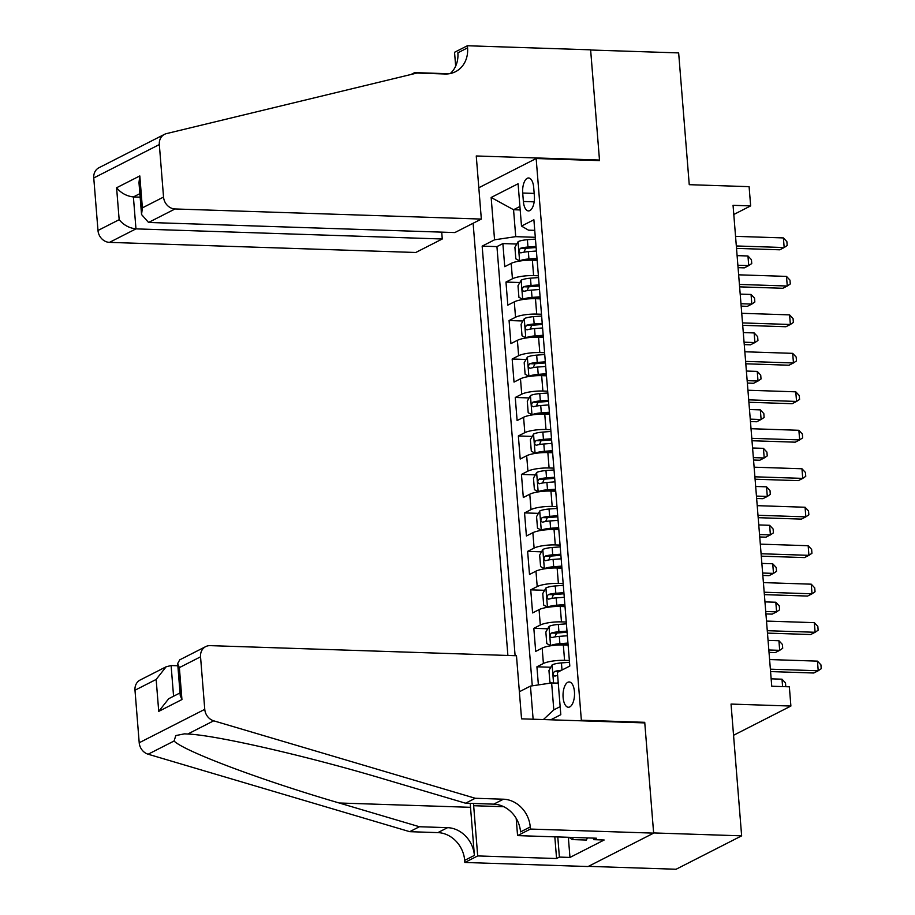<?xml version="1.0" encoding="UTF-8"?>
<svg xmlns="http://www.w3.org/2000/svg" width="915" height="915" viewBox="0 0 915 915"><rect width="100%" height="100%" fill="white"/><g stroke="black" fill="none" stroke-linecap="round" stroke-linejoin="round"><path stroke-width="1.37" d="M574.448 691.717A12.65 5.742 -88.1 0 0 569.199 681.961A12.65 5.742 -88.1 0 0 563.114 697.493A12.65 5.742 -88.1 0 0 568.364 707.249A12.65 5.742 -88.1 0 0 574.448 691.717M588.437 866.356L676.082 869.25L741.642 835.841L653.63 832.936L644.732 722.324L581.357 720.231L580.293 720.78M473.124 223.26L507.894 655.46M581.357 720.231L536.156 158.524L599.531 160.617L590.633 50.005L678.656 52.91L689.247 184.681L749.099 186.66L750.655 205.898L733.052 205.315L771.745 686.227L789.348 686.81L790.892 706.048L731.039 704.07L741.642 835.841M537.162 260.386L532.37 260.226A15.818 3.42 175.4 0 0 511.199 263.371L504.737 266.677L502.873 243.584L516.758 244.042M538.397 275.781L533.605 275.621A15.818 3.42 175.4 0 0 512.434 278.766L505.972 282.06L519.846 282.518M505.972 282.06L507.825 305.141L514.299 301.847A15.818 3.42 175.4 0 1 535.469 298.702L540.262 298.862M543.35 337.338L538.558 337.178A15.818 3.42 175.4 0 0 517.387 340.323L510.925 343.617L509.072 320.536L522.945 320.993M546.449 375.802L541.657 375.653A15.818 3.42 175.4 0 0 520.486 378.799L514.024 382.093L512.16 359.012L526.045 359.469M549.549 414.278L544.757 414.118A15.818 3.42 175.4 0 0 523.586 417.263L517.112 420.568L515.259 397.476L529.133 397.934M552.637 452.753L547.845 452.593A15.818 3.42 175.4 0 0 526.674 455.739L520.212 459.033L518.359 435.952L532.233 436.409M555.737 491.229L550.944 491.069A15.818 3.42 175.4 0 0 529.774 494.214L523.311 497.508L521.447 474.428L535.332 474.885M558.836 529.693L554.044 529.545A15.818 3.42 175.4 0 0 532.873 532.69L526.399 535.984L524.547 512.903L538.42 513.361M561.924 568.169L557.132 568.009A15.818 3.42 175.4 0 0 535.961 571.166L529.499 574.46L527.635 551.368L541.52 551.837M565.024 606.645L560.232 606.485A15.818 3.42 175.4 0 0 539.061 609.63L532.599 612.924L530.734 589.843L544.619 590.301M568.112 645.121L563.331 644.961A15.818 3.42 175.4 0 0 542.16 648.106L535.687 651.4L533.834 628.319L547.708 628.777M522.705 193.019L523.38 201.483A12.261 5.57 -88.1 0 0 528.47 210.93A12.261 5.57 -88.1 0 0 534.371 195.89L533.685 187.426A12.261 5.57 -88.1 0 0 528.596 177.968A12.261 5.57 -88.1 0 0 522.705 193.019L534.166 193.397M478.82 187.747L536.156 158.524M550.773 719.796L560.803 714.684L557.395 672.365L569.805 666.051L533.891 219.76L521.493 226.085L528.481 230.157L534.749 230.363M533.125 719.213L530.46 686.09L519.365 691.751M520.189 209.947L513.555 209.729L515.728 236.653L494.558 239.81L482.159 246.124L515.111 655.7M494.558 239.81L491.149 197.48L518.084 183.755L521.493 226.085M569.359 660.504L564.566 660.344L563.331 644.961M566.259 622.04L561.467 621.88L560.232 606.485M563.16 583.564L558.379 583.404L557.132 568.009M560.072 545.088L555.279 544.928L554.044 529.545M556.972 506.613L552.18 506.453L550.944 491.069M553.872 468.137L549.091 467.988L547.845 452.593M550.784 429.673L545.992 429.512L544.757 414.118M547.685 391.197L542.892 391.037L541.657 375.653M544.597 352.721L539.804 352.561L538.558 337.178M541.497 314.245L536.705 314.097L535.469 298.702M502.873 243.584L496.937 246.615L532.278 685.827M564.566 660.344A15.818 3.42 -4.6 0 0 543.396 663.501L536.922 666.795L538.386 684.912M533.834 628.319L540.296 625.025A15.818 3.42 -4.6 0 1 561.467 621.88M530.734 589.843L537.208 586.549A15.818 3.42 -4.6 0 1 558.379 583.404M527.635 551.368L534.108 548.074A15.818 3.42 -4.6 0 1 555.279 544.928M524.547 512.903L531.009 509.609A15.818 3.42 -4.6 0 1 552.18 506.453M521.447 474.428L527.921 471.134A15.818 3.42 -4.6 0 1 549.091 467.988M518.359 435.952L524.821 432.658A15.818 3.42 -4.6 0 1 545.992 429.512M515.259 397.476L521.722 394.182A15.818 3.42 -4.6 0 1 542.892 391.037M512.16 359.012L518.633 355.706A15.818 3.42 -4.6 0 1 539.804 352.561M509.072 320.536L515.534 317.242A15.818 3.42 -4.6 0 1 536.705 314.097M535.309 237.305L515.728 236.653M733.556 735.271L790.892 706.048M733.784 214.487L750.655 205.898M519.914 206.493L513.555 209.729L491.149 197.48M558.264 683.162L551.631 682.945L553.804 709.88L560.152 706.643M496.937 246.615L482.159 246.124M536.922 666.795L550.807 667.252M530.46 686.09L551.631 682.945L549.881 682.03L548.954 670.489L552.1 664.976L553.552 683.013M543.396 719.556L553.804 709.88M644.732 722.324L643.668 722.861M736.518 248.377L779.74 249.806L784.166 247.542L736.323 245.963M783.4 237.923L786.877 241.64L787.186 245.494L784.166 247.542L783.4 237.923L735.546 236.344M535.447 239.089L527.383 239.707A10.477 2.265 -4.6 0 0 518.142 241.64L514.905 247.29L515.831 258.831L519.686 260.878A10.477 2.265 -4.6 0 1 528.927 258.945L537.002 258.327M519.686 260.878L520.704 260.901M526.971 260.295A5.341 1.155 -4.6 0 1 528.927 260.066L537.082 259.437M738.062 267.66L744.307 267.866L748.733 265.602L747.955 255.983L737.101 255.628M536.041 246.41L527.966 247.027A10.477 2.265 175.4 0 0 520.486 248.285C518.668 250.493 518.794 252.037 520.864 252.895A10.477 2.265 -4.6 0 1 528.344 251.636L536.407 251.019M524.009 252.174L525.553 248.445A5.341 1.155 -4.6 0 1 527.966 248.137L536.121 247.519M737.867 265.247L748.733 265.602L751.753 263.543L751.432 259.7L747.955 255.983M587.453 837.911L586.366 840.05L572.287 839.581L568.913 837.305M573.373 837.454L572.287 839.581M481.336 219.074L175.04 208.963L148.55 222.459L454.847 232.57L481.336 219.074L476.257 155.973L599.485 160.045L590.621 49.822L467.393 45.75L454.549 52.292L455.659 66.132M441.716 232.136L442.265 238.987L415.776 252.483L109.48 242.372A11.861 10.248 -117 0 1 97.985 230.477L93.765 177.968A11.861 10.248 -117 0 1 98.946 167.742L164.506 134.333A11.861 10.248 63 0 1 166.461 133.613L416.92 73.051L445.09 73.989A27.679 23.916 63 0 0 455.487 71.713A27.679 23.916 63 0 0 467.565 47.866L467.393 45.75M97.985 230.477L119.167 219.692L116.594 187.758L139.812 175.932L142.374 207.865L163.545 197.068L159.324 144.559L93.765 177.968M411.007 74.481L414.678 72.617L414.758 73.577M449.116 73.749L414.678 72.617M598.421 160.583L599.485 160.045M442.265 238.987L135.969 228.876L109.48 242.372M164.506 134.333A11.861 10.248 63 0 0 159.324 144.559M163.545 197.068A11.861 10.248 63 0 0 175.04 208.963M450.306 73.532A27.679 23.916 63 0 0 457.866 52.807L467.565 47.866M140.155 197.16L133.396 196.942L135.969 228.876C129.198 228.098 123.605 225.044 119.167 219.692M116.594 187.758C121.032 193.111 126.636 196.165 133.396 196.942L139.869 193.648M139.812 175.932L138.977 182.6L141.55 214.533L148.55 222.459M142.374 207.865L141.55 214.533M177.853 665.765L171.105 665.548L173.576 696.235M475.274 798.269L465.575 803.21L385.364 779.466C309.178 756.522 215.871 735.065 187.769 734.024L184.51 733.841L175.817 735.569L174.067 741.013C184.098 751.261 262.079 780.529 339.202 802.993L419.413 826.737L447.572 827.663A27.679 23.916 -117 0 1 474.393 855.411L464.683 860.352L464.854 862.468L588.082 866.539L653.642 833.13L644.778 722.907L521.55 718.835L516.472 655.746L210.175 645.635A11.861 10.248 63 0 0 205.715 646.608A11.861 10.248 63 0 0 200.545 656.821L204.766 709.342A11.861 10.248 63 0 0 213.698 720.814L475.274 798.269L503.433 799.207A27.679 23.916 -117 0 1 530.243 826.943L530.414 829.059L653.642 833.13M419.413 826.737L409.714 831.678L437.873 832.616A27.679 23.916 -117 0 1 464.683 860.352M530.243 826.943L520.543 831.895A27.679 23.916 -117 0 0 493.734 804.148L465.575 803.21M200.545 656.821L179.363 667.618L181.936 699.552L158.73 711.378L156.156 679.445L134.985 690.23L139.206 742.751L204.766 709.342M174.067 741.013L148.139 754.223L409.714 831.678M530.414 829.059L517.57 835.612L596.431 838.209L593.595 839.661L593.48 838.117M568.341 837.282L569.965 857.435L604.163 840.004L593.595 839.661M569.965 857.435L559.397 857.081L556.572 858.533L477.699 855.925L464.854 862.468M473.513 803.473A44.48 20.199 -88.1 0 0 473.661 805.715L477.699 855.925M517.57 835.612L516.186 818.353M470.276 803.37A51.492 23.378 -88.1 0 0 470.516 807.316L474.393 855.411M148.139 754.223A11.861 10.248 -117 0 1 139.206 742.751M134.985 690.23A11.861 10.248 -117 0 1 140.155 680.017L166.13 666.783L171.105 665.548M556.572 858.533L554.822 836.836M557.784 836.939L559.397 857.081M179.363 667.618L177.67 663.547L179.74 659.841L205.715 646.608M181.936 699.552L180.244 695.48L177.67 663.547M158.73 711.378L168.703 698.717L180.038 692.93M156.156 679.445L166.13 666.783M739.606 286.853L782.84 288.282L787.266 286.018L739.412 284.439M786.488 276.399L789.977 280.116L790.286 283.959L787.266 286.018L786.488 276.399L738.645 274.82M742.706 325.328L785.928 326.747L790.366 324.493L742.511 322.915M789.588 314.874L793.065 318.592L793.374 322.435L790.366 324.493L789.588 314.874L741.733 313.296M745.794 363.793L789.027 365.222L793.454 362.969L745.611 361.391M792.687 353.35L796.164 357.056L796.473 360.91L793.454 362.969L792.687 353.35L744.833 351.772M748.893 402.268L792.127 403.698L796.553 401.433L748.699 399.855M795.775 391.826L799.252 395.532L799.573 399.386L796.553 401.433L795.775 391.826L747.932 390.236M538.546 277.565L530.471 278.183A10.477 2.265 -4.6 0 0 521.23 280.104L517.993 285.766L518.919 297.306L522.785 299.342A10.477 2.265 -4.6 0 1 532.027 297.421L540.09 296.803M522.785 299.342L523.792 299.377M530.071 298.77A5.341 1.155 -4.6 0 1 532.027 298.542L540.182 297.913M741.161 306.125L747.395 306.331L751.833 304.077L751.055 294.458L740.189 294.104M539.129 284.874L531.066 285.491A10.477 2.265 175.4 0 0 523.586 286.761C521.767 288.968 521.893 290.512 523.952 291.37A10.477 2.265 -4.6 0 1 531.432 290.112L539.507 289.495M527.109 290.65L528.653 286.921A5.341 1.155 -4.6 0 1 531.066 286.612L539.221 285.983M740.967 303.723L751.833 304.077L754.841 302.019L754.532 298.176L751.055 294.458M541.646 316.041L533.571 316.659A10.477 2.265 -4.6 0 0 524.329 318.58L521.093 324.23L522.019 335.782L525.873 337.818A10.477 2.265 -4.6 0 1 535.115 335.897L543.19 335.279M525.873 337.818L526.891 337.852M533.171 337.246A5.341 1.155 -4.6 0 1 535.115 337.017L543.281 336.388M744.25 344.6L750.494 344.806L754.921 342.553L754.143 332.934L743.289 332.58M542.229 323.35L534.166 323.967A10.477 2.265 175.4 0 0 526.674 325.225C524.855 327.444 524.981 328.977 527.051 329.846A10.477 2.265 -4.6 0 1 534.532 328.588L542.595 327.97M530.197 329.125L531.741 325.397A5.341 1.155 -4.6 0 1 534.154 325.088L542.321 324.459M744.067 342.199L754.921 342.553L757.94 340.494L757.631 336.651L754.143 332.934M544.734 354.517L536.67 355.134A10.477 2.265 -4.6 0 0 527.417 357.056L524.192 362.706L525.119 374.246L528.973 376.294A10.477 2.265 -4.6 0 1 538.214 374.372L546.278 373.755M528.973 376.294L529.979 376.328M536.259 375.71A5.341 1.155 -4.6 0 1 538.214 375.482L546.369 374.864M747.349 383.076L753.583 383.282L758.02 381.029L757.243 371.41L746.377 371.044M545.329 361.825L537.254 362.443A10.477 2.265 175.4 0 0 529.774 363.701C527.955 365.92 528.081 367.453 530.14 368.322A10.477 2.265 -4.6 0 1 537.631 367.064L545.695 366.446M533.296 367.59L534.84 363.873A5.341 1.155 -4.6 0 1 537.254 363.564L545.409 362.935M747.155 380.663L758.02 381.029L761.028 378.97L760.72 375.116L757.243 371.41M547.833 392.993L539.759 393.61A10.477 2.265 -4.6 0 0 530.517 395.532L527.28 401.182L528.207 412.722L532.061 414.769A10.477 2.265 -4.6 0 1 541.314 412.837L549.377 412.219M532.061 414.769L533.079 414.804M539.358 414.186A5.341 1.155 -4.6 0 1 541.303 413.957L549.469 413.328M750.449 421.552L756.682 421.758L761.108 419.493L760.342 409.874L749.476 409.52M548.417 400.301L540.353 400.919A10.477 2.265 175.4 0 0 532.873 402.177C531.055 404.384 531.18 405.928 533.239 406.798A10.477 2.265 -4.6 0 1 540.719 405.528L548.794 404.91M536.384 406.066L537.94 402.337A5.341 1.155 -4.6 0 1 540.353 402.028L548.508 401.411M750.254 419.139L761.108 419.493L764.128 417.446L763.819 413.591L760.342 409.874M751.993 440.744L795.215 442.174L799.653 439.909L751.798 438.331M798.875 430.29L802.352 434.007L802.661 437.85L799.653 439.909L798.875 430.29L751.021 428.712M550.922 431.457L542.858 432.074A10.477 2.265 -4.6 0 0 533.617 433.996L530.38 439.657L531.306 451.198L535.161 453.234A10.477 2.265 -4.6 0 1 544.402 451.312L552.477 450.695M535.161 453.234L536.179 453.268M542.446 452.662A5.341 1.155 -4.6 0 1 544.402 452.433L552.568 451.804M753.537 460.028L759.782 460.234L764.208 457.969L763.43 448.35L752.576 447.995M551.516 438.765L543.441 439.383A10.477 2.265 175.4 0 0 535.961 440.653C534.143 442.86 534.269 444.404 536.339 445.262A10.477 2.265 -4.6 0 1 543.819 444.004L551.882 443.386M539.484 444.541L541.028 440.813A5.341 1.155 -4.6 0 1 543.441 440.504L551.608 439.875M753.342 457.614L764.208 457.969L767.227 455.91L766.919 452.067L763.43 448.35M755.081 479.22L798.315 480.638L802.741 478.385L754.886 476.807M801.963 468.766L805.452 472.483L805.76 476.326L802.741 478.385L801.963 468.766L754.12 467.188M554.021 469.933L545.958 470.55A10.477 2.265 -4.6 0 0 536.705 472.472L533.468 478.122L534.406 489.674L538.26 491.71A10.477 2.265 -4.6 0 1 547.502 489.788L555.565 489.17M538.26 491.71L539.267 491.744M545.546 491.138A5.341 1.155 -4.6 0 1 547.502 490.909L555.657 490.28M756.636 498.492L762.87 498.698L767.308 496.445L766.53 486.826L755.664 486.471M554.616 477.241L546.541 477.859A10.477 2.265 175.4 0 0 539.061 479.117C537.242 481.336 537.368 482.868 539.427 483.738A10.477 2.265 -4.6 0 1 546.918 482.479L554.982 481.862M542.584 483.017L544.128 479.288A5.341 1.155 -4.6 0 1 546.541 478.98L554.696 478.351M756.442 496.09L767.308 496.445L770.316 494.386L770.007 490.543L766.53 486.826M758.18 517.684L801.403 519.114L805.841 516.861L757.986 515.282M805.063 507.242L808.54 510.959L808.849 514.802L805.841 516.861L805.063 507.242L757.208 505.663M557.121 508.408L549.046 509.026A10.477 2.265 -4.6 0 0 539.804 510.947L536.567 516.598L537.494 528.138L541.348 530.185A10.477 2.265 -4.6 0 1 550.601 528.264L558.665 527.646M541.348 530.185L542.366 530.22M548.645 529.602A5.341 1.155 -4.6 0 1 550.59 529.373L558.756 528.756M759.736 536.968L765.969 537.174L770.396 534.92L769.629 525.302L758.764 524.936M557.704 515.717L549.64 516.335A10.477 2.265 175.4 0 0 542.16 517.593C540.342 519.812 540.456 521.344 542.526 522.213A10.477 2.265 -4.6 0 1 550.006 520.955L558.081 520.338M545.672 521.493L547.216 517.764A5.341 1.155 -4.6 0 1 549.64 517.455L557.795 516.826M759.542 534.554L770.396 534.92L773.415 532.862L773.106 529.007L769.629 525.302M761.28 556.16L804.502 557.59L808.929 555.336L761.086 553.747M808.162 545.717L811.639 549.423L811.948 553.278L808.929 555.336L808.162 545.717L760.308 544.139M560.209 546.884L552.145 547.502A10.477 2.265 -4.6 0 0 542.904 549.423L539.667 555.073L540.593 566.614L544.448 568.661A10.477 2.265 -4.6 0 1 553.689 566.728L561.764 566.111M544.448 568.661L545.466 568.695M551.734 568.078A5.341 1.155 -4.6 0 1 553.689 567.849L561.844 567.231M762.824 575.443L769.069 575.649L773.495 573.385L772.718 563.777L761.863 563.411M560.803 554.193L552.729 554.81A10.477 2.265 175.4 0 0 545.249 556.068C543.43 558.276 543.556 559.82 545.626 560.689A10.477 2.265 -4.6 0 1 553.106 559.42L561.169 558.802M548.771 559.957L550.315 556.24A5.341 1.155 -4.6 0 1 552.729 555.92L560.895 555.302M762.63 573.03L773.495 573.385L776.515 571.337L776.206 567.483L772.718 563.777M764.368 594.636L807.602 596.065L812.028 593.801L764.174 592.222M811.25 584.182L814.739 587.899L815.048 591.742L812.028 593.801L811.25 584.182L763.407 582.603M563.308 585.348L555.245 585.966A10.477 2.265 -4.6 0 0 545.992 587.899L542.755 593.549L543.693 605.089L547.547 607.125A10.477 2.265 -4.6 0 1 556.789 605.204L564.852 604.586M547.547 607.125L548.554 607.16M554.833 606.554A5.341 1.155 -4.6 0 1 556.789 606.325L564.944 605.696M765.924 613.919L772.157 614.125L776.595 611.861L775.817 602.242L764.951 601.887M563.892 592.657L555.828 593.275A10.477 2.265 175.4 0 0 548.348 594.544C546.529 596.752 546.655 598.296 548.714 599.153A10.477 2.265 -4.6 0 1 556.194 597.895L564.269 597.278M551.871 598.433L553.415 594.704A5.341 1.155 -4.6 0 1 555.828 594.395L563.983 593.778M765.729 611.506L776.595 611.861L779.603 609.802L779.294 605.959L775.817 602.242M767.468 633.111L810.69 634.53L815.128 632.276L767.273 630.698M814.35 622.658L817.827 626.375L818.136 630.218L815.128 632.276L814.35 622.658L766.495 621.079M566.408 623.824L558.333 624.442A10.477 2.265 -4.6 0 0 549.091 626.363L545.855 632.025L546.781 643.565L550.636 645.601A10.477 2.265 -4.6 0 1 559.889 643.68L567.952 643.062M550.636 645.601L551.654 645.635M557.933 645.029A5.341 1.155 -4.6 0 1 559.877 644.801L568.043 644.171M769.023 652.384L775.257 652.589L779.683 650.336L778.917 640.717L768.051 640.363M566.991 631.133L558.928 631.75A10.477 2.265 175.4 0 0 551.436 633.008C549.629 635.227 549.743 636.771 551.814 637.629A10.477 2.265 -4.6 0 1 559.294 636.371L567.369 635.753M554.959 636.909L556.503 633.18A5.341 1.155 -4.6 0 1 558.916 632.871L567.083 632.242M768.829 649.982L779.683 650.336L782.702 648.277L782.394 644.435L778.917 640.717M770.567 671.576L813.79 673.005L818.216 670.752L770.373 669.174M817.45 661.133L820.927 664.85L821.235 668.693L818.216 670.752L817.45 661.133L769.595 659.555M556.617 683.105A10.477 2.265 -4.6 0 1 558.23 682.762M552.1 664.976L552.191 664.839A10.477 2.265 -4.6 0 1 561.433 662.918L569.496 662.3M561.513 670.272A10.477 2.265 175.4 0 0 554.536 671.484C552.717 673.703 552.843 675.236 554.913 676.105A10.477 2.265 -4.6 0 1 557.647 675.453M782.6 686.582L782.005 679.193L771.151 678.827M782.005 679.193L785.493 682.91L785.791 686.696M533.605 275.621L532.37 260.226M512.434 278.766L511.199 263.371M543.396 663.501L542.16 648.106M540.296 625.025L539.061 609.63M537.208 586.549L535.961 571.166M534.108 548.074L532.873 532.69M531.009 509.609L529.774 494.214M527.921 471.134L526.674 455.739M524.821 432.658L523.586 417.263M521.722 394.182L520.486 378.799M518.633 355.706L517.387 340.323M515.534 317.242L514.299 301.847M534.177 201.838L523.38 201.483M518.05 241.777L519.583 260.821M528.344 251.636L528.927 258.945M527.383 239.707L527.966 247.027M525.553 248.445L520.486 248.285M447.572 827.663L437.873 832.616M493.734 804.148L503.433 799.207M213.698 720.814L187.769 734.024M339.202 802.993L470.516 807.316M503.753 806.71L473.661 805.715M521.15 280.253L522.682 299.297M531.432 290.112L532.027 297.421M530.471 278.183L531.066 285.491M528.653 286.921L523.586 286.761M524.249 318.729L525.782 337.772M534.532 328.588L535.115 335.897M533.571 316.659L534.166 323.967M531.741 325.397L526.674 325.225M527.337 357.193L528.87 376.237M537.631 367.064L538.214 374.372M536.67 355.134L537.254 362.443M534.84 363.873L529.774 363.701M530.437 395.669L531.97 414.712M540.719 405.528L541.314 412.837M539.759 393.61L540.353 400.919M537.94 402.337L532.873 402.177M533.537 434.145L535.069 453.188M543.819 444.004L544.402 451.312M542.858 432.074L543.441 439.383M541.028 440.813L535.961 440.653M536.625 472.62L538.157 491.664M546.918 482.479L547.502 489.788M545.958 470.55L546.541 477.859M544.128 479.288L539.061 479.117M539.724 511.085L541.257 530.128M550.006 520.955L550.601 528.264M549.046 509.026L549.64 516.335M547.216 517.764L542.16 517.593M542.812 549.56L544.345 568.604M553.106 559.42L553.689 566.728M552.145 547.502L552.729 554.81M550.315 556.24L545.249 556.068M545.912 588.036L547.445 607.08M556.194 597.895L556.789 605.204M555.245 585.966L555.828 593.275M553.415 594.704L548.348 594.544M549.011 626.512L550.544 645.555M559.294 636.371L559.889 643.68M558.333 624.442L558.928 631.75M556.503 633.18L551.436 633.008M561.433 662.918L562.004 670.02M558.848 671.633L554.536 671.484"/></g></svg>
